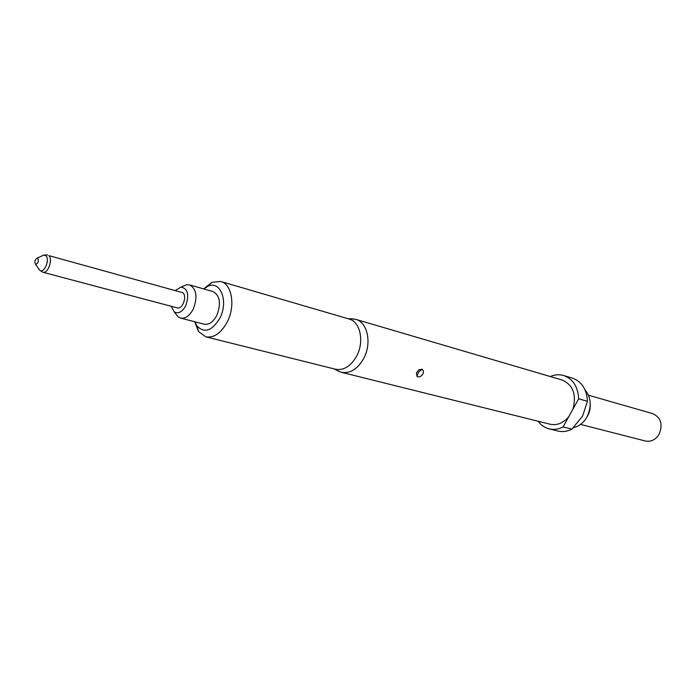 <?xml version="1.0" encoding="UTF-8"?>
<svg xmlns="http://www.w3.org/2000/svg" width="696" height="696" viewBox="0 0 696 696"><rect width="100%" height="100%" fill="white"/><g stroke="black" fill="none" stroke-linecap="round" stroke-linejoin="round"><path stroke-width="1.04" d="M35.365 264.097C34.382 261.513 34.983 259.512 37.158 258.103L37.932 258.39C38.837 261.783 38.028 263.723 35.505 264.219L35.365 264.097M182.804 292.712L48.816 255.606C53.2 259.251 47.92 274.094 42.908 272.258L177.245 307.893C182.456 309.729 187.424 296.218 182.804 292.712M175.557 290.363L180.882 287.1C187.798 288.422 189.434 294.608 185.788 305.657C182.195 312.121 178.324 314.166 174.183 311.799L171.233 306.292M182.891 286.3L186.867 284.707L189.556 284.89C196.507 288.84 197.768 296.844 193.34 308.911C189.686 315.827 185.423 318.881 180.56 318.089L178.141 316.889L175.514 313.513M180.56 318.089L204.137 324.188C209.026 324.997 213.281 322.004 216.9 315.218C221.276 303.36 219.971 295.469 212.993 291.546L189.556 284.89M422.289 369.289L423.499 371.168L423.011 373.926C421.097 376.519 419.105 377.406 417.035 376.571L416.408 372.995L418.87 369.75L422.289 369.289L419.349 371.36L418.122 373.065L419.349 371.36M203.745 288.918L207.669 286.387C220.188 279.801 228.793 301.046 220.006 317.915C212.167 330.922 204.476 333.601 196.933 325.945L194.837 321.778M203.667 288.901L211.889 282.341L220.806 281.48C231.872 284.055 235.579 305.683 227.392 321.656C221.25 333.088 214.046 338.143 205.799 336.82L198.534 331.574L194.758 321.761M220.806 281.48L349.148 319.046C360.276 321.709 364.504 341.545 356.735 355.917C350.888 366.2 343.824 370.646 335.533 369.245L205.799 336.82M351.471 318.82L355.734 319.351C367.514 322.187 372.012 343.119 363.808 358.266C357.622 369.106 350.149 373.787 341.379 372.308L337.421 370.611M355.734 319.351L562.15 380.033C573.078 384.94 576.697 394.606 572.999 409.039L568.728 416.756C563.264 423.151 557.078 425.639 550.171 424.229L341.379 372.308M550.249 376.536C554.755 374.587 559.21 374.248 563.63 375.509C572.982 378.928 577.993 386.698 578.654 398.817L587.433 401.279L582.622 416.008L571.964 429.119C567.327 431.494 562.699 432.138 558.07 431.05L549.161 428.875C544.707 427.736 541.027 425.186 538.13 421.237M585.032 389.838C591.226 397.66 591.852 406.725 586.928 417.043C583.544 422.855 579.046 426.396 573.434 427.692M580.568 424.421L645.375 441.003C650.96 442.056 655.528 439.82 659.068 434.304C663.07 424.499 660.982 417.617 652.796 413.659L588.485 395.224M563.63 375.509L572.417 378.137C581.743 381.547 586.754 389.255 587.433 401.279M568.728 416.756L563.099 426.909C558.444 429.31 553.798 429.963 549.161 428.875M586.728 417.4C589.286 413.441 590.46 409.109 590.252 404.393M571.964 429.119L563.099 426.909M578.654 398.817L572.999 409.039M38.724 268.952L39.803 270.3C44.126 273.937 50.216 259.408 45.901 255.728L43.944 255.014L41.951 255.928M418.122 373.065L417.035 376.571M47.615 254.901L43.944 255.014L37.158 258.103M180.882 287.1L186.867 284.707M196.933 325.945L198.534 331.574M334.21 368.915L339.283 371.594M347.843 318.664L353.577 318.907M207.669 286.387L211.889 282.341M174.183 311.799L178.141 316.889M35.505 264.219L39.803 270.3L42.908 272.258"/></g></svg>
